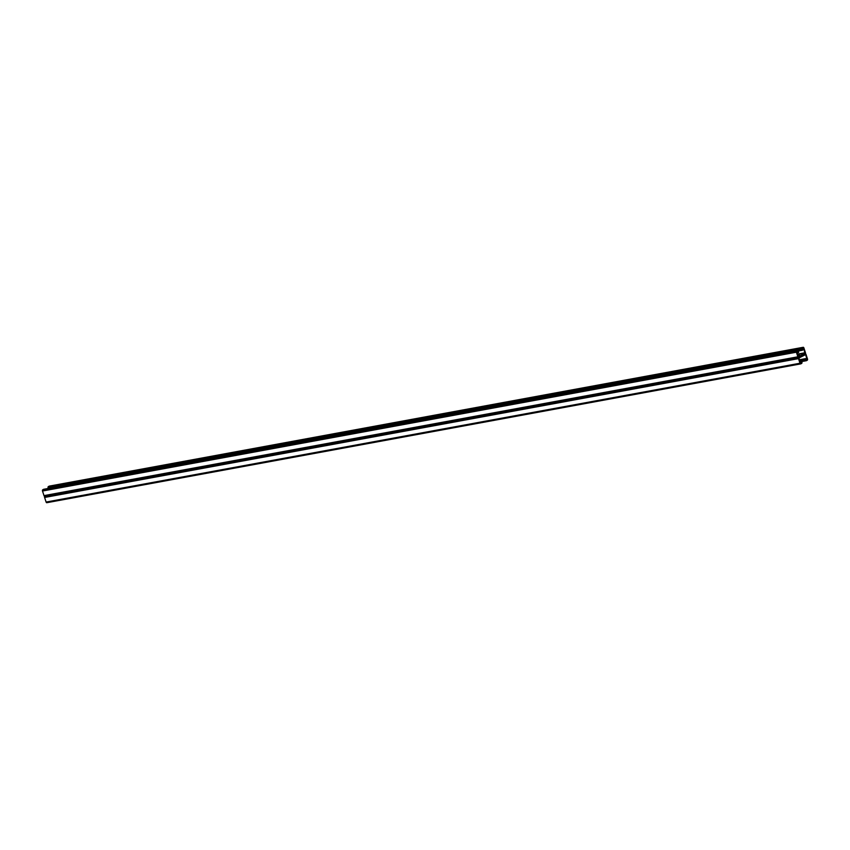 <?xml version="1.0" encoding="UTF-8"?>
<svg xmlns="http://www.w3.org/2000/svg" width="850" height="850" viewBox="0 0 850 850"><rect width="100%" height="100%" fill="white"/><g stroke="black" fill="none" stroke-linecap="round" stroke-linejoin="round"><path stroke-width="1.27" d="M799.733 361.144L805.577 360.071L805.173 358.838L799.329 359.911M805.577 360.071A0.978 0.616 79.6 0 0 806.427 360.676L807.256 360.209A0.978 0.616 79.6 0 0 807.5 358.976L806.002 354.376A0.978 0.616 79.6 0 0 805.152 353.77A0.978 0.616 79.6 0 0 805.396 352.538L803.898 347.947A0.978 0.616 79.6 0 0 803.048 347.342L802.219 347.809A0.978 0.616 79.6 0 0 801.975 349.042L802.74 350.051L802.421 348.415L803.526 348.149L802.581 348.33M805.928 359.805L807.054 359.592L806.183 360.071L805.545 358.636L799.287 359.784M804.684 354.758L805.63 354.588L807.054 359.592M797.003 352.793L798.702 352.336L798.299 351.114A0.978 0.616 79.6 0 0 797.449 350.508L796.631 350.976A0.978 0.616 79.6 0 0 796.376 352.208L797.884 356.798A0.978 0.616 79.6 0 0 798.734 357.404L805.152 353.77L798.734 357.404A0.978 0.616 79.6 0 0 798.479 358.636L799.988 363.237A0.978 0.616 79.6 0 0 800.838 363.842L801.656 363.375A0.978 0.616 79.6 0 0 801.911 362.142L801.508 360.921L799.765 361.239M798.564 355.757L798.012 355.863L798.564 355.757M800.328 362.971L801.454 362.759L800.349 363.024L798.936 358.02L805.63 354.588M800.583 363.885L46.952 502.658A0.978 0.616 -100.4 0 1 46.102 502.053L44.604 497.462A0.978 0.616 -100.4 0 1 44.806 496.262M801.508 360.921L801.454 362.759M801.146 361.123L799.808 361.367M798.267 351.018L802.368 350.264M801.975 349.042L48.089 487.858L48.28 488.442M48.089 487.858A0.978 0.616 -100.4 0 1 48.344 486.625L49.162 486.158A0.978 0.616 -100.4 0 1 49.417 486.115M798.341 352.548L797.693 351.103L796.747 351.996L798.49 356.809L804.95 353.164L803.526 348.149M798.044 355.959L799.616 355.077L797.81 355.247M798.479 357.457L44.848 496.23A0.978 0.616 -100.4 0 1 43.998 495.624L42.5 491.024A0.978 0.616 -100.4 0 1 42.744 489.791L43.573 489.324A0.978 0.616 -100.4 0 1 43.828 489.281M801.709 361.537L806.172 360.719M805.8 359.433L807.128 359.178M44.604 497.462L798.479 358.636M46.102 502.053L799.988 363.237M800.211 362.599L801.539 362.355M802.219 347.809L48.344 486.625M803.048 347.342L49.162 486.158M805.035 352.75L797.449 354.142M804.95 353.164L797.566 354.514M797.884 356.798L43.998 495.624M796.376 352.208L42.5 491.024M796.631 350.976L42.744 489.791M797.449 350.508L43.573 489.324M797.938 351.326L796.992 351.496M801.72 361.558L806.299 360.719M46.835 502.701L800.711 363.885M803.165 347.299L49.289 486.115M798.607 357.457L44.731 496.272M797.576 350.466L43.701 489.281"/></g></svg>
